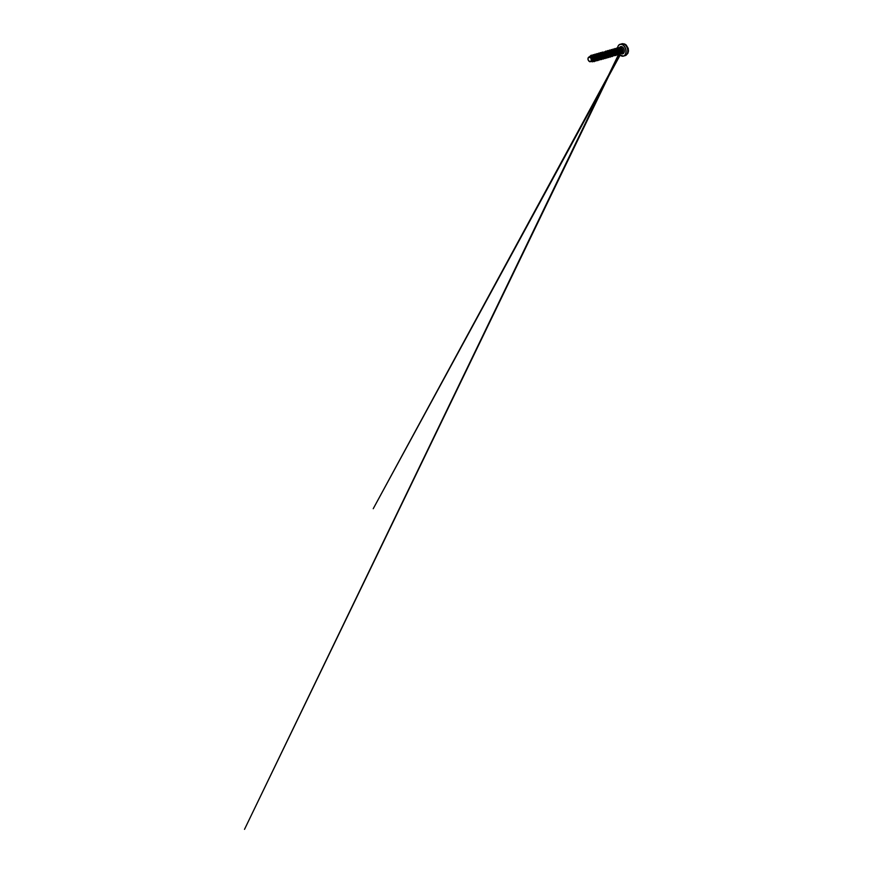 <?xml version="1.0" encoding="UTF-8"?>
<svg xmlns="http://www.w3.org/2000/svg" width="873" height="873" viewBox="0 0 873 873"><rect width="100%" height="100%" fill="white"/><g stroke="black" fill="none" stroke-linecap="round" stroke-linejoin="round"><path stroke-width="1.31" d="M621.38 49.859L622.7 52.14M588.762 57.203A2.303 1.528 74.2 0 1 590.966 58.6A2.303 1.528 74.2 0 1 590.443 61.459A2.303 1.528 74.2 0 1 588.238 60.073A2.303 1.528 74.2 0 1 588.762 57.203M618.433 48.768L618.793 48.506C619.95 47.786 621.641 49.215 621.914 50.896L621.39 53.133L620.681 53.264A2.772 1.844 -105.8 0 0 620.79 53.275A2.772 1.844 -105.8 0 0 621.019 53.275M621.489 53.133A2.772 1.844 -105.8 0 0 622.187 49.881A2.772 1.844 -105.8 0 0 619.721 47.917A2.772 1.844 -105.8 0 0 619.47 48.015A2.772 1.844 -105.8 0 0 619.317 48.113A2.772 1.844 -105.8 0 0 619.186 48.222M619.448 52.424C618.63 51.289 618.39 50.11 618.75 48.899C618.324 50.11 618.531 51.3 619.35 52.445M621.161 53.548A3.743 2.499 74.2 0 0 623.093 53.69A3.743 2.499 74.2 0 0 623.955 49.019A3.743 2.499 74.2 0 0 620.365 46.749A3.743 2.499 74.2 0 0 619.328 48.102L618.673 48.582A2.466 1.648 -105.8 0 0 618.651 48.604A2.466 1.648 -105.8 0 0 618.455 48.768M618.346 48.921A2.466 1.648 -105.8 0 0 617.964 50.088M617.986 50.634A2.466 1.648 -105.8 0 0 618.226 51.616L618.553 52.424M616.687 49.292L617.429 48.899C618.531 48.506 619.47 48.964 620.245 50.263C620.899 51.431 620.779 52.86 620.136 53.209M617.135 48.975L617.113 48.986C618.204 48.604 619.143 49.052 619.928 50.35C620.572 51.518 620.452 52.958 619.808 53.308M590.694 61.503L590.999 61.121C591.741 59.997 591.021 57.585 589.777 57.138C591.414 57.553 592.32 60.499 591.359 61.306L590.694 61.503A2.466 1.648 74.2 0 1 590.508 61.612A2.466 1.648 74.2 0 1 590.508 61.623L590.497 61.623M592.483 61.263L590.835 61.525L592.832 60.674L591.774 57.171L590.192 56.494L589.046 57.029M590.323 56.592C591.414 56.199 592.363 56.658 593.138 57.956C593.793 59.124 593.673 60.553 593.029 60.903M591.807 56.167C592.898 55.785 593.836 56.232 594.622 57.531C595.277 58.698 595.157 60.128 594.513 60.477M594.655 56.985L595.386 59.222L594.426 60.499M596.455 59.953L596.314 59.964C596.957 59.615 597.088 58.185 596.434 57.018C595.648 55.719 594.709 55.272 593.607 55.654L593.935 55.566C595.037 55.174 595.975 55.632 596.761 56.931C597.405 58.098 597.285 59.528 596.641 59.877L595.353 59.495M598.125 59.451C598.769 59.102 598.889 57.673 598.234 56.505C597.459 55.206 596.51 54.759 595.419 55.141L596.008 54.944L595.441 55.25M598.278 55.959L598.878 58.797L598.07 59.473L597.154 58.982M597.23 54.628L597.918 54.464M600.078 55.446L600.689 58.284L599.882 58.96L598.965 58.469M600.689 58.284L601.737 58.436C602.381 58.087 602.501 56.647 601.857 55.479C601.071 54.181 600.133 53.733 599.031 54.115L600.089 53.58M601.89 54.934L602.49 57.771L601.868 58.426L600.799 57.978M602.49 57.771L603.549 57.924C604.192 57.563 604.312 56.134 603.658 54.966C602.872 53.668 601.934 53.22 600.842 53.602L601.901 53.067M603.778 54.541L604.302 57.258L603.494 57.934L602.577 57.443M605.589 54.028L606.211 56.287M607.553 56.756L609.07 55.927L608.83 53.799L607.346 52.074L605.044 52.391M607.313 53.395L607.914 56.232L607.292 56.887L606.211 56.45M606.266 52.064L606.953 51.9M606.593 51.976C607.684 51.583 608.623 52.042 609.409 53.34C610.063 54.508 609.932 55.937 609.289 56.287L608.023 55.937M607.652 51.856L608.765 51.398M607.837 51.911L610.227 51.682L611.646 54.639M609.463 51.343L610.576 50.885M609.649 51.398L612.028 51.169L613.446 54.235M611.264 50.83L613.839 50.656L615.247 53.722M611.678 50.525C612.781 50.143 613.719 50.59 614.505 51.889C615.159 53.057 615.029 54.497 614.385 54.846M611.46 50.885L612.279 50.328M613.075 50.318L615.651 50.143L617.058 53.209M613.49 50.012C614.581 49.63 615.53 50.077 616.305 51.376C616.96 52.544 616.84 53.984 616.196 54.333M613.261 50.372L614.09 49.816M614.876 49.805L617.451 49.63L618.859 52.696M615.301 49.51C616.393 49.117 617.331 49.565 618.117 50.863C618.771 52.031 618.651 53.471 617.997 53.82M615.072 49.859L615.891 49.303L615.487 50.045M592.494 57.585L592.963 56.221M592.822 57.454L593.16 56.341M595.026 59.593L594.295 57.727M594.36 56.647L594.775 55.708M595.059 59.091L594.611 57.509M594.622 56.941L594.96 55.828M596.837 59.08L596.106 56.516M596.172 56.134L596.586 55.195M596.87 58.578L596.423 56.996M596.434 56.429L596.772 55.315M599.926 58.949L598.878 58.797M598.638 58.567L597.907 56.701M598.671 58.065L598.223 56.483M600.449 58.055L599.718 56.188M599.806 55.01L600.198 54.17M602.25 57.542L601.53 54.977M602.283 57.04L601.835 55.457M601.857 54.857L602.195 53.777M605.24 57.465L604.302 57.258M604.061 57.029L603.33 55.163M605.262 57.422L604.389 56.931M604.094 56.527L603.647 54.944M607.161 56.898L606.2 56.81M605.524 56.003L605.142 54.661M608.961 56.385L608.001 56.298M607.324 55.49L606.942 54.148M610.653 55.927L609.823 55.796M609.136 54.977L608.754 53.635M610.685 55.883L609.845 55.435M612.453 55.435L611.635 55.283M610.631 52.031L611.133 50.972M613.326 55.337L611.657 54.923M610.893 52.315L611.329 51.049M614.898 55.381L615.912 55.512L616.971 54.137L616.087 50.427L613.086 49.041L611.515 50.634L614.145 49.008L616.098 50.427L616.993 54.137L615.912 55.512L613.435 54.77M612.748 53.951L612.377 51.911M612.442 51.518L612.933 50.459M615.138 54.824L613.457 54.41M612.693 51.802L613.141 50.536M614.177 52.096L614.177 51.398M614.243 51.005L614.745 49.947M614.941 53.449L614.494 51.867M614.505 51.3L614.941 50.023M617.004 52.271L617.866 53.831L617.058 53.744M615.978 51.583L615.989 50.885M616.054 50.492L616.556 49.434M616.316 50.776L616.753 49.51M616.884 49.346L617.429 48.899M590.017 61.743L591.032 61.492M589.777 57.138L588.02 58.131L588.009 59.615L589.69 61.71A2.455 1.637 74.2 0 0 590.999 61.121M619.688 53.362L618.859 53.231M618.171 52.489L617.735 50.296M617.8 49.925L618.302 48.91M619.721 53.318L618.848 52.838M590.966 61.514L592.865 61.459L592.974 58.491L590.737 56.298L588.828 57.083M593.149 60.881L594.6 60.062L593.804 56.963L591.163 56.09L591.032 55.326L590.126 56.265M592.265 61.874L593.204 60.663L592.963 58.491L591.61 56.701L589.853 56.319M591.163 56.09L590.224 56.647M591.283 61.328L591.883 61.503M620.212 53.155L621.816 52.336L621.565 50.187L620.059 48.462L617.789 48.779M617.735 48.833L617.309 49.543M617.222 49.794L618.084 53.46M618.739 53.799L619.917 52.849L619.044 49.706L617.244 48.735L615.956 49.292M616.938 54.312L618.106 53.362L617.244 50.219L615.443 49.248L614.155 49.805M614.101 49.859L613.675 50.558M615.312 54.846L616.36 52.871L615.432 50.732L613.632 49.761L612.344 50.318M612.3 50.372L611.875 51.071M611.787 51.321L612.66 54.999M613.501 55.359L614.548 53.384L613.621 51.245L611.82 50.274L610.543 50.83M611.526 55.85L612.682 54.901L611.82 51.758L610.02 50.787L608.732 51.343M608.088 52.653L609.048 56.025M609.703 56.363L610.882 55.414L610.009 52.271L608.208 51.3L606.921 51.856M606.288 53.166L607.412 56.669M604.476 53.679L605.425 57.051M606.091 57.389L607.237 56.527L607.106 54.541L605.818 52.762L604.051 52.402M602.665 54.191L603.789 57.694M603.941 57.782L605.436 57.04L605.305 55.054L604.018 53.275L602.239 52.915M600.864 54.704L601.988 58.207M602.13 58.295L603.625 57.563L603.494 55.566L602.217 53.799L600.449 53.428M600.329 58.807L601.813 58.076L601.693 56.079L600.406 54.312L598.649 53.94M597.252 55.73L598.376 59.233M598.518 59.32L600.013 58.589L599.882 56.592L598.605 54.824L596.837 54.453M595.441 56.243L596.565 59.746M596.706 59.833L598.201 59.102L598.081 57.105L596.794 55.337L595.026 54.966M593.629 56.756L594.753 60.259M594.906 60.346L596.39 59.615L596.27 57.618L594.993 55.85L593.225 55.468M592.418 56.014L591.992 56.712M621.39 53.133L620.681 53.264M591.032 55.326L593.498 55.654L595.059 57.782L594.895 61.197L592.931 61.361L594.218 61.656M592.363 55.152L595.31 55.141L596.87 57.269L596.706 60.684L595.211 61.099L594.655 60.466M593.596 55.403L595.026 54.159L597.121 54.628L598.671 56.756L598.507 60.172L596.194 60.03L597.819 60.641L598.9 59.266L598.005 55.556L596.052 54.148L594.175 54.639M595.986 54.126L598.922 54.115L600.482 56.243L600.318 59.659L598.823 60.073L598.267 59.44M596.881 57.192L596.881 55.403L596.859 57.127M597.11 54.628L598.638 53.133L601.639 54.53L602.534 58.24L601.453 59.604L599.806 59.004M598.692 56.68L598.692 54.89M599.031 53.864L600.449 52.62L602.534 53.089L604.094 55.217L603.93 58.633L601.617 58.491L603.265 59.102L604.389 56.527L602.523 53.1L600.449 52.62M600.788 57.225L601.541 58.436L600.788 57.16M600.504 56.167L600.493 54.377M600.82 53.351L602.25 52.107L604.345 52.576L605.906 54.704L605.742 58.12L603.429 57.978L605.065 58.589L606.135 57.214L605.24 53.504L603.287 52.096L601.399 52.587M602.305 55.654L602.305 53.864L602.283 55.588M606.855 58.076L608.001 55.501L607.051 52.991L605.087 51.583L602.632 52.838L605.109 51.572L607.706 54.202L607.543 57.607L605.851 57.934L606.877 58.076M604.4 56.199L605.153 57.411L604.4 56.134M604.116 55.141L604.116 53.351L604.083 55.075M607.03 56.974L608.667 57.563L609.747 56.188L608.852 52.478L606.899 51.071L604.443 52.325L605.862 51.081L607.957 51.551L609.823 54.988L609.354 57.094L607.663 57.422M606.146 52.074L607.673 50.569L610.674 51.965L611.569 55.676L610.489 57.051L609.463 56.92M607.903 51.66L609.485 50.056L612.486 51.452L613.381 55.163L612.3 56.538L611.264 56.407M611.286 49.543L614.286 50.94L615.247 53.449L614.778 55.556L613.075 55.883L614.756 55.556L615.236 53.46L613.37 50.023L611.286 49.543L609.703 51.147M611.34 53.089L611.384 51.081L611.318 53.035M613.435 53.635L614.188 54.846L613.435 53.58M613.152 52.576L613.195 50.569L613.119 52.522M613.337 50.11L614.908 48.517L616.993 48.986L618.553 51.125L618.39 54.53L616.709 54.868L617.713 54.999L618.782 53.624L617.888 49.914L614.908 48.517M614.952 52.064L615.007 50.056M615.149 49.597L616.709 48.004L618.804 48.473L620.67 51.911L620.201 54.017L618.51 54.344L623.486 56.123A6.155 4.103 74.2 0 1 619.514 54.486L620.648 51.922L619.699 49.401L616.709 48.004L615.127 49.608M616.895 51.878L616.905 49.586L616.851 51.758M621.216 53.526L622.154 52.293L621.903 50.067L620.452 48.146L618.51 47.72L619.503 47.699L621.314 48.975L622.209 51.223L621.838 53.089L620.474 53.493M591.392 55.185L593.487 55.665L595.048 57.793L595.288 60.292L594.207 61.667M593.204 54.672L595.299 55.152L597.165 58.578L596.685 60.684L594.382 60.553M596.816 53.646L598.911 54.126L600.777 57.553L600.308 59.659L597.983 59.528M597.787 53.613L600.711 53.613L602.272 55.741L602.108 59.146L599.795 59.015M598.671 56.614L598.682 54.879M599.587 53.1L600.428 52.62M600.471 56.101L600.482 54.366M606.244 51.813L608.699 50.558L610.663 51.965L611.613 54.475L610.489 57.051M609.463 50.067L611.558 50.536L613.119 52.664L613.359 55.163L612.3 56.538M613.315 50.121L614.887 48.528M614.93 52.009L614.985 50.045M617.844 53.831L617.025 52.391M621.303 48.735L621.991 51.365M624.566 55.752A6.155 4.103 -105.8 0 0 625.166 55.643A6.155 4.103 -105.8 0 0 625.723 55.414A6.155 4.103 -105.8 0 0 627.294 48.168A6.155 4.103 -105.8 0 0 621.805 43.803A6.155 4.103 -105.8 0 0 621.238 44.032M617.527 48.561A6.155 4.103 74.2 0 1 619.546 44.512A6.155 4.103 74.2 0 1 620.125 44.272A6.155 4.103 74.2 0 1 625.625 48.648A6.155 4.103 74.2 0 1 624.053 55.894A6.155 4.103 74.2 0 1 623.486 56.123L625.996 55.305L627.916 53.253L628.495 51.049L628.222 48.397L626.181 44.981L624.555 43.956L619.557 44.512L618.051 46.171L617.484 48.855M617.517 48.844A6.056 4.038 74.2 0 1 619.524 44.621A6.056 4.038 74.2 0 1 625.33 48.277A6.056 4.038 74.2 0 1 623.933 55.817A6.056 4.038 74.2 0 1 619.524 54.486M620.026 47.862A2.772 1.844 74.2 0 1 620.277 47.753A2.772 1.844 74.2 0 1 622.744 49.717A2.772 1.844 74.2 0 1 622.034 52.98A2.772 1.844 74.2 0 1 621.849 53.057M621.347 53.122A2.772 1.844 74.2 0 1 620.496 52.806M620.277 52.631A2.772 1.844 74.2 0 1 619.132 49.368M619.186 49.074A2.772 1.844 74.2 0 1 619.514 48.321M620.823 53.308A3.743 2.499 74.2 0 1 620.79 53.286L619.754 53.318M619.906 52.238A3.743 2.499 74.2 0 1 619.121 49.466M617.713 50.765A6.056 4.038 74.2 0 1 617.604 50.143M617.484 48.877L617.517 49.685A6.056 4.038 74.2 0 1 617.517 48.866M620.648 51.42L621.543 49.848M619.666 48.331L619.415 49.237M619.394 49.619L620.332 52.336M620.67 52.686L621.39 53.089M619.721 47.917L620.277 47.753M589.439 56.712L588.686 57.171M618.204 48.43L617.331 48.953M618.924 53.82L617.953 53.831M616.36 48.964L615.52 49.466M617.124 54.333L616.142 54.344M614.548 49.477L613.708 49.979M612.748 49.99L611.908 50.492M610.936 50.503L610.096 51.005M611.7 55.872L610.718 55.883M609.125 51.016L608.295 51.518M609.889 56.385L608.918 56.396M607.324 51.529L606.484 52.031M608.088 56.898L607.106 56.909M606.277 57.411L605.305 57.422M604.465 57.924L603.494 57.934M602.665 58.436L601.683 58.447M600.853 58.949L599.882 58.96M598.289 54.093L597.448 54.595M599.053 59.462L598.07 59.473M596.477 54.606L595.637 55.108M597.241 59.975L596.27 59.986M594.677 55.119L593.836 55.621M595.43 60.488L594.458 60.499M592.865 55.632L592.025 56.134M593.629 60.99L592.647 61.012M617.571 50.11L617.713 50.907M621.085 49.161L620.408 50.59M620.201 51.027L619.928 51.594M618.586 54.399L244.505 829.35L619.143 54.53M621.39 49.881L622.645 52.249M619.666 54.693L373.229 508.708L620.125 55.141"/></g></svg>
